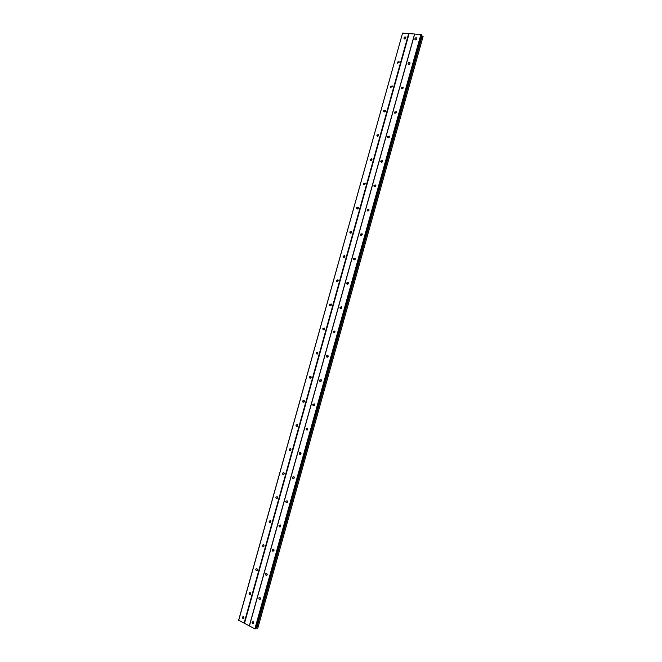 <?xml version="1.0" encoding="UTF-8"?>
<svg xmlns="http://www.w3.org/2000/svg" width="662" height="662" viewBox="0 0 662 662"><rect width="100%" height="100%" fill="white"/><g stroke="black" fill="none" stroke-linecap="round" stroke-linejoin="round"><path stroke-width="0.99" d="M252.007 622.131L252.586 623.645L253.712 623.016L253.141 621.51L252.007 622.131M414.917 38.735L414.942 39.422C415.604 40.15 416.241 39.968 416.845 38.892L416.82 38.206C416.15 37.477 415.521 37.66 414.917 38.735M408.082 63.229L408.106 63.941C408.777 64.653 409.406 64.479 409.993 63.411L409.96 62.708C409.298 61.988 408.669 62.162 408.082 63.229M401.246 87.707L401.28 88.435L403.15 87.922L403.108 87.185L401.246 87.707M394.411 112.168L394.461 112.921L396.315 112.408L396.265 111.655L394.411 112.168M387.584 136.612L387.642 137.39L389.479 136.885L389.422 136.107L387.584 136.612M382.669 161.263L382.197 162.025M380.766 161.04L380.832 161.842L382.644 161.346L382.578 160.535L380.766 161.04M375.859 185.617L375.379 186.452M373.947 185.451L374.03 186.287L375.817 185.782L375.743 184.955L373.947 185.451M369.04 209.962L368.577 210.864M367.137 209.846L367.228 210.706L368.999 210.21L368.908 209.349L367.137 209.846M362.23 234.29L361.791 235.25M360.327 234.224L360.434 235.118L362.18 234.621L362.073 233.727L360.327 234.224M355.411 258.61L355.006 259.612M353.525 258.585L353.649 259.512L355.37 259.016L355.246 258.089L353.525 258.585M348.601 282.922L348.229 283.957M346.723 282.931L346.871 283.899L348.56 283.394L348.419 282.434L346.723 282.931M341.791 307.226L341.468 308.277M339.929 307.267L340.094 308.26L341.757 307.756L341.6 306.763L339.929 307.267M334.98 331.513L334.707 332.581M333.143 331.579L333.325 332.614L334.955 332.101L334.782 331.074L333.143 331.579M327.963 356.222L327.947 356.859M326.358 355.883L326.556 356.95L328.162 356.429L327.963 355.362L326.358 355.883M321.194 380.435L321.194 381.122M319.572 380.162L319.804 381.271L321.376 380.749L321.144 379.64L319.572 380.162M314.442 404.631L314.45 405.359M312.795 404.432L313.052 405.583L314.591 405.045L314.334 403.903L312.795 404.432M307.689 428.811L307.706 429.572M306.026 428.686L306.307 429.87L307.805 429.332L307.524 428.14L306.026 428.686M300.937 452.974L300.97 453.768M299.257 452.924L299.572 454.149L301.028 453.594L300.714 452.369L299.257 452.924M294.193 477.128L294.226 477.939M292.496 477.145L292.844 478.411L294.259 477.848L293.911 476.574L292.496 477.145M287.457 501.258L287.49 502.077L287.109 500.77L285.736 501.349L286.116 502.657L287.49 502.077M280.696 525.479L280.746 526.191M278.983 525.537L279.405 526.886L280.721 526.298L280.307 524.949L278.983 525.537M273.944 549.708L274.01 550.271M272.231 549.708L272.686 551.098L273.969 550.503L273.505 549.112L272.231 549.708M265.487 573.863L265.983 575.295L267.208 574.69L266.712 573.259L265.487 573.863M258.743 598.009L259.281 599.482L260.456 598.862L259.926 597.389L258.743 598.009M361.245 235.498L360.434 235.118M280.44 526.795L279.405 526.886M242.333 617.125L242.904 618.622L244.013 618.002L243.451 616.504L242.333 617.125M404.002 37.866L404.027 38.562C404.689 39.265 405.31 39.091 405.905 38.024L405.872 37.329C405.218 36.617 404.59 36.799 404.002 37.866M397.217 62.187L397.25 62.898L399.103 62.369L399.07 61.649L397.217 62.187M390.431 86.49L390.481 87.227L392.318 86.697L392.276 85.961L390.431 86.49M383.654 110.769L383.712 111.53L385.524 111.017L385.474 110.256L383.654 110.769M376.885 135.04L376.943 135.826L378.747 135.313L378.681 134.527L376.885 135.04M371.97 159.6L371.895 158.789L370.116 159.294L370.182 160.105L371.97 159.6L371.572 160.229M365.217 183.746L364.812 184.491M363.347 183.531L363.43 184.375L365.192 183.862L365.11 183.026L363.347 183.531M358.465 207.918L358.059 208.72M356.586 207.752L356.686 208.621L358.423 208.116L358.332 207.247L356.586 207.752M351.704 232.072L351.315 232.933M349.834 231.957L349.941 232.858L351.663 232.354L351.547 231.452L349.834 231.957M344.943 256.219L344.579 257.129M343.082 256.153L343.206 257.079L344.902 256.575L344.77 255.648L343.082 256.153M338.191 280.357L337.852 281.3M336.337 280.324L336.478 281.292L338.141 280.779L338.001 279.819L336.337 280.324M331.174 304.967L331.132 305.447M329.593 304.487L329.759 305.48L331.389 304.967L331.232 303.974L329.593 304.487M324.454 329.039L324.421 329.577M322.857 328.625L323.039 329.659L324.645 329.138L324.463 328.112L322.857 328.625M317.743 353.103L317.719 353.682M316.122 352.755L316.328 353.822L317.901 353.301L317.694 352.234L316.122 352.755M311.032 377.141L311.016 377.77M309.394 376.868L309.617 377.977L311.165 377.439L310.933 376.339L309.394 376.868M304.321 401.164L304.321 401.834M302.666 400.965L302.923 402.107L304.429 401.569L304.172 400.427L302.666 400.965M297.619 425.178L297.627 425.881M295.947 425.045L296.228 426.229L297.701 425.674L297.412 424.491L295.947 425.045M290.924 449.175L290.932 449.895M289.228 449.109L289.542 450.334L290.974 449.771L290.659 448.546L289.228 449.109M284.23 473.156L284.238 473.893M282.517 473.156L282.864 474.422L284.255 473.851L283.907 472.594L282.517 473.156M277.527 497.179L277.552 497.857M275.806 497.195L276.186 498.494L277.535 497.915L277.155 496.616L275.806 497.195M270.824 521.242L270.857 521.788M269.103 521.209L269.525 522.55L270.824 521.962L270.41 520.622L269.103 521.209M262.409 545.215L262.855 546.597L264.113 545.993L263.666 544.611L262.409 545.215M255.714 569.196L256.202 570.619L257.41 570.015L256.922 568.592L255.714 569.196M249.02 593.169L249.549 594.633L250.716 594.013L250.186 592.556L249.02 593.169M420.891 34.507L254.895 628.817L249.408 625.962L414.685 34.027L421.305 34.656L255.317 628.9L255.855 628.759L421.702 35.036L421.305 34.656M257.758 628.279L423.101 36.385M256.078 627.957L257.626 628.255M254.895 628.817L255.317 628.9M238.684 620.368L402.57 33.1L238.634 620.203L249.408 625.962M402.57 33.1L414.685 34.027M421.487 35.798L422.977 36.336M249.351 625.789L414.553 34.134M403.059 88.162L402.719 88.592M396.273 112.532L395.859 113.103M389.471 136.902L389.016 137.58M256.707 628.081L422.091 36.013M244.51 623.265L409.083 33.712M408.669 33.563L244.088 623.182M385.458 111.199L385.152 111.638M378.722 135.387L378.358 135.95M252.586 623.645L253.513 623.414M414.942 39.422L415.397 39.852M408.106 63.941L408.603 64.371M401.28 88.435L401.817 88.874M394.461 112.921L395.04 113.359M387.642 137.39L388.271 137.82M380.832 161.842L381.511 162.273M374.03 186.287L374.758 186.701M367.228 210.706L368.006 211.104M353.649 259.512L354.518 259.868M346.871 283.899L347.782 284.221M340.094 308.26L341.046 308.55M333.325 332.614L334.318 332.87M326.556 356.95L327.582 357.166M319.804 381.271L320.847 381.444M313.052 405.583L314.119 405.707M306.307 429.87L307.383 429.952M299.572 454.149L300.647 454.182M292.844 478.411L293.92 478.403M286.116 502.657L287.184 502.599M272.686 551.098L273.712 550.966M265.983 575.295L266.976 575.129M259.281 599.482L260.249 599.276M242.904 618.622L243.806 618.416M404.027 38.562L404.482 38.975M397.25 62.898L397.738 63.32M390.481 87.227L391.01 87.641M383.712 111.53L384.283 111.952M376.943 135.826L377.563 136.248M370.182 160.105L370.852 160.518M363.43 184.375L364.141 184.772M356.686 208.621L357.447 209.01M349.941 232.858L350.744 233.223M343.206 257.079L344.058 257.427M336.478 281.292L337.363 281.607M329.759 305.48L330.677 305.761M323.039 329.659L323.999 329.908M316.328 353.822L317.313 354.029M309.617 377.977L310.627 378.143M302.923 402.107L303.949 402.231M296.228 426.229L297.263 426.311M289.542 450.334L290.585 450.367M282.864 474.422L283.899 474.414M276.186 498.494L277.212 498.453M269.525 522.55L270.535 522.467M262.855 546.597L263.848 546.473M256.202 570.619L257.162 570.462M249.549 594.633L250.484 594.443"/></g></svg>
